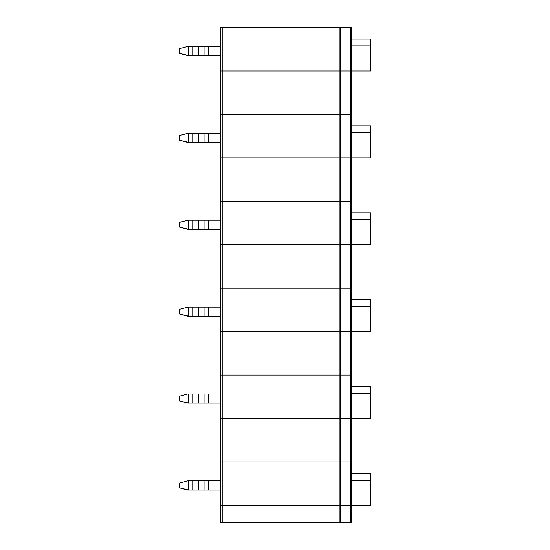 <?xml version="1.0" encoding="UTF-8"?>
<svg xmlns="http://www.w3.org/2000/svg" width="550" height="550" viewBox="0 0 550 550"><rect width="100%" height="100%" fill="white"/><g stroke="black" fill="none" stroke-linecap="round" stroke-linejoin="round"><path stroke-width="0.82" d="M222.207 522.5L222.207 505.395L220.268 505.395L220.268 522.5L340.567 522.5L340.567 505.395L339.192 505.395L339.192 522.5L339.192 505.395L222.207 505.395L222.207 522.5L220.268 522.5L220.268 505.395L340.567 505.395L340.567 522.5L350.831 522.5L350.831 505.395L340.567 505.395L350.831 505.395L350.831 522.5L351.402 522.5L351.402 505.395L350.831 505.395L351.402 505.395L351.402 522.5L222.207 522.5M220.268 461.952L220.268 418.509L220.268 461.952L222.207 461.952L222.207 418.509L220.268 418.509L222.207 418.509L222.207 461.952L339.192 461.952L339.192 418.509L222.207 418.509L339.192 418.509L339.192 461.952L340.567 461.952L340.567 418.509L339.192 418.509L340.567 418.509L340.567 461.952L350.831 461.952L350.831 418.509L340.567 418.509L350.831 418.509L350.831 461.952L351.402 461.952L351.402 418.509L350.831 418.509L351.402 418.509L351.402 461.952L220.268 461.952L220.268 505.395L370.783 505.395L370.783 480.308L370.783 505.395L351.402 505.395L351.402 461.952L351.402 505.395L350.831 505.395L350.831 461.952L350.831 505.395L340.567 505.395L340.567 461.952L340.567 505.395L339.192 505.395L339.192 461.952L339.192 505.395L222.207 505.395L222.207 461.952L222.207 505.395L220.268 505.395L220.268 461.952L222.207 461.952L220.268 461.952M220.268 375.059L220.268 331.616L220.268 375.059L222.207 375.059L222.207 331.616L220.268 331.616L222.207 331.616L222.207 375.059L339.192 375.059L339.192 331.616L222.207 331.616L339.192 331.616L339.192 375.059L340.567 375.059L340.567 331.616L339.192 331.616L340.567 331.616L340.567 375.059L350.831 375.059L350.831 331.616L340.567 331.616L350.831 331.616L350.831 375.059L351.402 375.059L351.402 331.616L350.831 331.616L351.402 331.616L351.402 375.059L220.268 375.059L220.268 418.509L370.783 418.509L370.783 393.422L370.783 418.509L351.402 418.509L351.402 375.059L351.402 418.509L350.831 418.509L350.831 375.059L350.831 418.509L340.567 418.509L340.567 375.059L340.567 418.509L339.192 418.509L339.192 375.059L339.192 418.509L222.207 418.509L222.207 375.059L222.207 418.509L220.268 418.509L220.268 375.059L222.207 375.059L220.268 375.059M220.268 288.173L220.268 244.722L220.268 288.173L222.207 288.173L222.207 244.722L220.268 244.722L222.207 244.722L222.207 288.173L339.192 288.173L339.192 244.722L222.207 244.722L339.192 244.722L339.192 288.173L340.567 288.173L340.567 244.722L339.192 244.722L340.567 244.722L340.567 288.173L350.831 288.173L350.831 244.722L340.567 244.722L350.831 244.722L350.831 288.173L351.402 288.173L351.402 244.722L350.831 244.722L351.402 244.722L351.402 288.173L220.268 288.173L220.268 331.616L370.783 331.616L370.783 306.529L370.783 331.616L351.402 331.616L351.402 288.173L351.402 331.616L350.831 331.616L350.831 288.173L350.831 331.616L340.567 331.616L340.567 288.173L340.567 331.616L339.192 331.616L339.192 288.173L339.192 331.616L222.207 331.616L222.207 288.173L222.207 331.616L220.268 331.616L220.268 288.173L222.207 288.173L220.268 288.173M220.268 201.279L220.268 157.836L220.268 201.279L222.207 201.279L222.207 157.836L220.268 157.836L222.207 157.836L222.207 201.279L339.192 201.279L339.192 157.836L222.207 157.836L339.192 157.836L339.192 201.279L340.567 201.279L340.567 157.836L339.192 157.836L340.567 157.836L340.567 201.279L350.831 201.279L350.831 157.836L340.567 157.836L350.831 157.836L350.831 201.279L351.402 201.279L351.402 157.836L350.831 157.836L351.402 157.836L351.402 201.279L220.268 201.279L220.268 244.722L370.783 244.722L370.783 219.636L370.783 244.722L351.402 244.722L351.402 201.279L351.402 244.722L350.831 244.722L350.831 201.279L350.831 244.722L340.567 244.722L340.567 201.279L340.567 244.722L339.192 244.722L339.192 201.279L339.192 244.722L222.207 244.722L222.207 201.279L222.207 244.722L220.268 244.722L220.268 201.279L222.207 201.279L220.268 201.279M220.268 114.393L220.268 70.943L220.268 114.393L222.207 114.393L222.207 70.943L220.268 70.943L222.207 70.943L222.207 114.393L339.192 114.393L339.192 70.943L222.207 70.943L339.192 70.943L339.192 114.393L340.567 114.393L340.567 70.943L339.192 70.943L340.567 70.943L340.567 114.393L350.831 114.393L350.831 70.943L340.567 70.943L350.831 70.943L350.831 114.393L351.402 114.393L351.402 70.943L350.831 70.943L351.402 70.943L351.402 114.393L220.268 114.393L220.268 157.836L370.783 157.836L370.783 132.749L370.783 157.836L351.402 157.836L351.402 114.393L351.402 157.836L350.831 157.836L350.831 114.393L350.831 157.836L340.567 157.836L340.567 114.393L340.567 157.836L339.192 157.836L339.192 114.393L339.192 157.836L222.207 157.836L222.207 114.393L222.207 157.836L220.268 157.836L220.268 114.393L222.207 114.393L220.268 114.393M192.252 490.002L198.598 490.002L198.598 480.879L192.252 480.879L192.252 490.002L192.252 480.879L187.729 480.879L179.218 483.161L179.218 487.719L188.726 490.002L188.726 480.879L188.726 490.002L192.252 490.002L187.729 490.002L179.218 487.719L179.218 483.161L187.729 480.879L198.598 480.879L198.598 490.002L204.951 490.002L204.951 480.879L198.598 480.879L204.951 480.879L204.951 490.002L208.478 490.002L208.478 480.879L204.951 480.879L220.268 480.879L208.478 480.879L208.478 490.002L220.268 490.002L192.252 490.002M370.783 473.467L370.783 480.308L351.402 480.308L370.783 480.308L370.783 473.467L351.402 473.467L370.783 473.467M351.402 461.952L222.207 461.952L351.402 461.952M192.252 403.109L198.598 403.109L198.598 393.993L192.252 393.993L192.252 403.109L192.252 393.993L187.729 393.993L179.218 396.268L179.218 400.833L188.726 403.109L188.726 393.993L188.726 403.109L192.252 403.109L187.729 403.109L179.218 400.833L179.218 396.268L187.729 393.993L198.598 393.993L198.598 403.109L204.951 403.109L204.951 393.993L198.598 393.993L204.951 393.993L204.951 403.109L208.478 403.109L208.478 393.993L204.951 393.993L220.268 393.993L208.478 393.993L208.478 403.109L220.268 403.109L192.252 403.109M370.783 386.574L370.783 393.422L351.402 393.422L370.783 393.422L370.783 386.574L351.402 386.574L370.783 386.574M351.402 375.059L222.207 375.059L351.402 375.059M192.252 316.222L198.598 316.222L198.598 307.099L192.252 307.099L192.252 316.222L192.252 307.099L187.729 307.099L179.218 309.382L179.218 313.94L188.726 316.222L188.726 307.099L188.726 316.222L192.252 316.222L187.729 316.222L179.218 313.94L179.218 309.382L187.729 307.099L198.598 307.099L198.598 316.222L204.951 316.222L204.951 307.099L198.598 307.099L204.951 307.099L204.951 316.222L208.478 316.222L208.478 307.099L204.951 307.099L220.268 307.099L208.478 307.099L208.478 316.222L220.268 316.222L192.252 316.222M370.783 299.688L370.783 306.529L351.402 306.529L370.783 306.529L370.783 299.688L351.402 299.688L370.783 299.688M351.402 288.173L222.207 288.173L351.402 288.173M192.252 229.329L198.598 229.329L198.598 220.206L192.252 220.206L192.252 229.329L192.252 220.206L187.729 220.206L179.218 222.489L179.218 227.054L188.726 229.329L188.726 220.206L188.726 229.329L192.252 229.329L187.729 229.329L179.218 227.054L179.218 222.489L187.729 220.206L198.598 220.206L198.598 229.329L204.951 229.329L204.951 220.206L198.598 220.206L204.951 220.206L204.951 229.329L208.478 229.329L208.478 220.206L204.951 220.206L220.268 220.206L208.478 220.206L208.478 229.329L220.268 229.329L192.252 229.329M370.783 212.795L370.783 219.636L351.402 219.636L370.783 219.636L370.783 212.795L351.402 212.795L370.783 212.795M351.402 201.279L222.207 201.279L351.402 201.279M192.252 142.443L198.598 142.443L198.598 133.32L192.252 133.32L192.252 142.443L192.252 133.32L187.729 133.32L179.218 135.603L179.218 140.161L188.726 142.443L188.726 133.32L188.726 142.443L192.252 142.443L187.729 142.443L179.218 140.161L179.218 135.603L187.729 133.32L198.598 133.32L198.598 142.443L204.951 142.443L204.951 133.32L198.598 133.32L204.951 133.32L204.951 142.443L208.478 142.443L208.478 133.32L204.951 133.32L220.268 133.32L208.478 133.32L208.478 142.443L220.268 142.443L192.252 142.443M370.783 125.909L370.783 132.749L351.402 132.749L370.783 132.749L370.783 125.909L351.402 125.909L370.783 125.909M351.402 114.393L222.207 114.393L351.402 114.393M192.252 55.55L198.598 55.55L198.598 46.427L192.252 46.427L192.252 55.55L192.252 46.427L187.729 46.427L179.218 48.709L179.218 53.268L188.726 55.55L188.726 46.427L188.726 55.55L192.252 55.55L187.729 55.55L179.218 53.268L179.218 48.709L187.729 46.427L198.598 46.427L198.598 55.55L204.951 55.55L204.951 46.427L198.598 46.427L204.951 46.427L204.951 55.55L208.478 55.55L208.478 46.427L204.951 46.427L220.268 46.427L208.478 46.427L208.478 55.55L220.268 55.55L192.252 55.55M370.783 45.856L370.783 70.943L370.783 45.856L351.402 45.856L370.783 45.856L370.783 39.016L370.783 45.856M351.402 70.943L370.783 70.943L351.402 70.943L351.402 27.5L351.402 70.943L350.831 70.943L351.402 70.943M351.402 39.016L370.783 39.016L351.402 39.016M351.402 27.5L350.831 27.5L350.831 70.943L350.831 27.5L340.567 27.5L340.567 70.943L350.831 70.943L340.567 70.943L340.567 27.5L339.192 27.5L339.192 70.943L340.567 70.943L339.192 70.943L339.192 27.5L222.207 27.5L222.207 70.943L339.192 70.943L222.207 70.943L222.207 27.5L220.268 27.5L220.268 70.943L222.207 70.943L220.268 70.943L220.268 27.5L351.402 27.5"/></g></svg>
